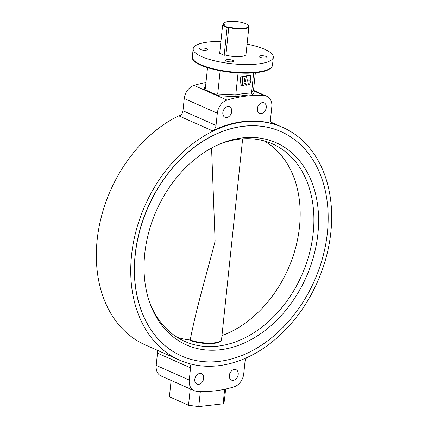 <?xml version="1.0" encoding="UTF-8"?>
<svg xmlns="http://www.w3.org/2000/svg" width="428" height="428" viewBox="0 0 428 428"><rect width="100%" height="100%" fill="white"/><g stroke="black" fill="none" stroke-linecap="round" stroke-linejoin="round"><path stroke-width="0.64" d="M231.725 111.547A5.676 4.205 -66.1 0 1 224.978 117.251A5.676 4.205 -66.1 0 1 222.838 112.575A5.676 4.205 -66.1 0 1 229.585 106.872A5.676 4.205 -66.1 0 1 231.725 111.547M266.269 107.551A5.676 4.205 -66.1 0 1 259.523 113.254A5.676 4.205 -66.1 0 1 257.378 108.584A5.676 4.205 -66.1 0 1 264.13 102.881A5.676 4.205 -66.1 0 1 266.269 107.551M203.68 378.389A5.676 4.205 -66.1 0 1 196.934 384.093A5.676 4.205 -66.1 0 1 194.788 379.417A5.676 4.205 -66.1 0 1 201.54 373.714A5.676 4.205 -66.1 0 1 203.68 378.389M238.225 374.398A5.676 4.205 -66.1 0 1 231.473 380.101A5.676 4.205 -66.1 0 1 229.333 375.426A5.676 4.205 -66.1 0 1 236.079 369.722A5.676 4.205 -66.1 0 1 238.225 374.398M281.1 131.68L280.987 131.626A122.708 90.902 113.9 0 0 135.136 254.895A122.708 90.902 113.9 0 0 181.424 355.941L181.536 355.994A122.708 90.902 113.9 0 0 327.383 232.725A122.708 90.902 113.9 0 0 281.1 131.68A122.708 90.902 113.9 0 0 135.248 254.944A122.708 90.902 113.9 0 0 181.536 355.994M260.631 55.79A4.029 1.086 6 0 0 259.101 56.464A4.029 1.086 6 0 0 261.299 57.684A4.029 1.086 6 0 0 265.579 57.983A4.029 1.086 6 0 0 267.115 57.304A4.029 1.086 6 0 0 264.911 56.089A4.029 1.086 6 0 0 260.631 55.79M200.919 48.006A4.029 1.086 6 0 0 199.389 48.685A4.029 1.086 6 0 0 201.588 49.905A4.029 1.086 6 0 0 205.868 50.204A4.029 1.086 6 0 0 207.403 49.525A4.029 1.086 6 0 0 205.199 48.311A4.029 1.086 6 0 0 200.919 48.006M227.166 59.658A4.029 1.086 6 0 0 225.631 60.332A4.029 1.086 6 0 0 227.835 61.552A4.029 1.086 6 0 0 232.115 61.851A4.029 1.086 6 0 0 233.645 61.177A4.029 1.086 6 0 0 231.446 59.957A4.029 1.086 6 0 0 227.166 59.658M220.923 41.43A40.291 10.834 6 0 0 208.511 42.014A40.291 10.834 6 0 0 193.178 48.781A40.291 10.834 6 0 0 215.204 60.963A40.291 10.834 6 0 0 257.988 63.975A40.291 10.834 6 0 0 273.321 57.208A40.291 10.834 6 0 0 247.074 44.121M212.502 130.802A127.287 94.294 -66.1 0 1 272.978 123.81A5.494 4.071 -66.1 0 1 272.583 123.665A5.494 4.071 -66.1 0 1 270.512 119.145L271.796 106.904A12.819 9.496 113.9 0 0 266.96 96.343A12.819 9.496 113.9 0 0 264.6 95.749A153.845 113.966 113.9 0 0 227.059 100.093A12.819 9.496 113.9 0 0 217.312 113.201L216.022 125.441A5.494 4.071 -66.1 0 1 212.502 130.802L179.444 116.132A5.494 4.071 113.9 0 0 182.965 110.772L216.022 125.441M330.855 232.265A127.287 94.294 113.9 0 0 282.844 127.442A127.287 94.294 113.9 0 0 131.551 255.307A127.287 94.294 113.9 0 0 179.567 360.13A127.287 94.294 113.9 0 0 330.855 232.265M181.317 114.634A127.287 94.294 113.9 0 0 97.145 240.033A127.287 94.294 113.9 0 0 145.156 344.856L179.567 360.13M238.075 72.931L235.775 94.845A155.311 115.052 -66.1 0 1 251.546 93.02L253.665 72.872M207.526 67.699L205.344 88.484L204.07 89.249L218.713 95.749L217.713 93.973L220.147 70.781M205.344 88.484L205.274 88.794M255.356 72.723L253.558 89.832L254.564 91.603L252.691 94.813A153.845 113.966 113.9 0 0 236.122 96.728L218.713 95.749M251.546 93.02L253.558 89.832M217.713 93.973L235.775 94.845M188.802 363.474A5.494 4.071 -66.1 0 1 190.551 367.829L189.262 380.069A12.819 9.496 113.9 0 0 194.098 390.625A12.819 9.496 113.9 0 0 196.457 391.219A153.845 113.966 113.9 0 0 233.998 386.88A12.819 9.496 113.9 0 0 243.746 373.767L245.035 361.526A5.494 4.071 -66.1 0 1 246.683 357.664M205.97 82.497A153.845 113.966 113.9 0 0 194.002 85.418A12.819 9.496 113.9 0 0 184.254 98.531L182.965 110.772M204.07 89.249L205.745 84.669M190.551 367.829L157.488 353.154L156.204 365.394A12.819 9.496 113.9 0 0 161.04 375.955L194.098 390.625M157.488 353.154A5.494 4.071 113.9 0 0 156.958 350.093M225.636 389.068L224.368 401.122L223.132 403.781L224.657 389.277M171.125 380.433L169.408 396.783L188.523 405.268L190.241 388.918M200.352 391.443L198.758 406.6L223.132 403.781M198.758 406.6L188.523 405.268M235.769 94.914L236.122 96.728M251.536 93.09L252.691 94.813M317.902 233.822A110.595 81.93 -66.1 0 1 240.59 344.551A110.595 81.93 -66.1 0 1 149.04 300.617A110.595 81.93 -66.1 0 1 144.734 253.847A110.595 81.93 -66.1 0 1 218.232 144.728A110.595 81.93 -66.1 0 1 317.902 233.822M148.639 299.354A108.059 80.047 113.9 0 0 184.778 341.405A108.059 80.047 113.9 0 0 313.216 232.853A108.059 80.047 113.9 0 0 272.454 143.872A108.059 80.047 113.9 0 0 217.028 145.279M211.566 148.035L215.118 241.199C206.526 274.744 196.527 307.106 190.23 339.987L190.23 340.003A18.313 4.927 6 0 0 209.913 343.09A18.313 4.927 6 0 0 221.527 339.746L242.644 138.838M220.511 341.143A17.703 4.762 -174 0 1 207.901 343.593A17.703 4.762 -174 0 1 190.15 340.447L190.23 340.003A107.69 79.779 113.9 0 1 176.978 337.221M245.95 23.797A12.455 3.349 6 0 0 234.02 21.4A12.455 3.349 6 0 0 224.406 22.748A12.455 3.349 6 0 0 224.775 25.113L223.138 25.305L227.182 27.103L228.82 26.91A12.455 3.349 6 0 0 243.136 28.392A12.455 3.349 6 0 0 248.192 25.247A12.455 3.349 6 0 0 245.95 23.797M224.069 25.199A12.819 3.445 -174 0 1 223.416 23.936A12.819 3.445 -174 0 1 224.021 23.032L224.406 22.748M248.192 25.247L248.508 25.605A12.819 3.445 -174 0 1 248.914 26.616A12.819 3.445 -174 0 1 241.863 28.933A12.819 3.445 -174 0 1 228.793 27.387L225.882 55.105A12.819 3.445 6 0 0 238.952 56.651A12.819 3.445 6 0 0 245.998 54.335L248.914 26.616M228.82 26.91L228.793 27.387L227.086 27.585L222.587 25.589L219.676 53.307L224.17 55.303L225.882 55.105M227.182 27.103L224.17 55.303M223.138 25.305L222.587 25.589M243.136 76.585L242.178 85.707L244.046 85.493L244.233 83.669L245.982 83.471L246.368 85.22L248.374 84.99L247.989 83.235L250.573 82.941L250.787 80.881L247.55 81.256L246.432 76.205L242.521 76.585M242.553 76.328L242.061 76.382L242.649 76.644L240.782 76.858L239.824 85.98L241.686 85.766L242.649 76.644M244.078 85.161L245.79 84.963L245.469 83.53M248.304 84.674L249.797 84.498L249.952 83.011M250.787 80.881L247.48 80.94M250.203 80.624L250.755 75.376L245.849 75.943L246.432 76.205M242.178 85.707L241.718 85.504M245.544 81.491L244.811 78.169L244.452 81.614L245.544 81.491L244.96 81.229L244.645 79.79M246.368 85.22L245.784 84.963M244.484 81.283L244.96 81.229M257.142 72.043A40.291 10.834 6 0 0 272.476 65.275C271.577 69.101 266.344 71.529 256.773 72.573C232.27 75.697 190.241 66.64 192.333 56.854A40.291 10.834 6 0 0 214.353 69.031A40.291 10.834 6 0 0 257.142 72.043M272.208 123.467L272.978 123.81M227.059 100.093L194.002 85.418M264.6 95.749L253.847 90.982M189.262 380.069L156.204 365.394M217.312 113.201L184.254 98.531M221.961 335.595A107.69 79.779 113.9 0 0 299.488 226.92A107.69 79.779 113.9 0 0 264.119 140.892M272.476 65.275L273.321 57.208M282.844 127.442L271.042 122.205M266.96 96.343L253.601 90.415M192.333 56.854L193.178 48.781M190.139 340.463C195.179 342.341 201.149 343.384 208.056 343.598C212.384 343.834 216.284 343.272 219.751 341.908L221.527 339.746M223.416 23.936L223.272 25.289"/></g></svg>
